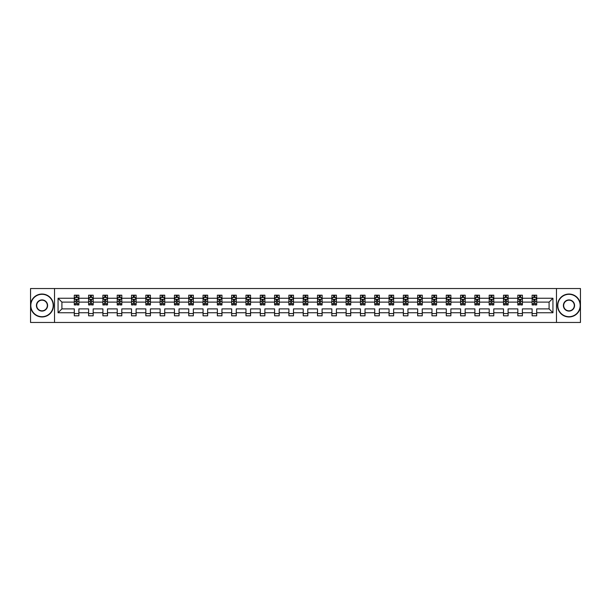<?xml version="1.0" encoding="UTF-8"?>
<svg xmlns="http://www.w3.org/2000/svg" width="611" height="611" viewBox="0 0 611 611"><rect width="100%" height="100%" fill="white"/><g stroke="black" fill="none" stroke-linecap="round" stroke-linejoin="round"><path stroke-width="0.92" d="M556.468 288.537L30.55 288.537L30.55 322.463L580.45 322.463L580.45 288.537L556.468 288.537L556.468 322.463M536.702 312.748L536.702 308.891L549.083 308.891L552.94 312.748L536.702 312.748L536.702 315.818L532.12 315.818L532.12 312.748L522.397 312.748L522.397 315.818L517.815 315.818L517.815 312.748L508.092 312.748L508.092 315.818L503.502 315.818L503.502 312.748L493.78 312.748L493.78 315.818L489.197 315.818L489.197 312.748L479.475 312.748L479.475 315.818L474.892 315.818L474.892 312.748L465.17 312.748L465.17 315.818L460.587 315.818L460.587 312.748L450.865 312.748L450.865 315.818L446.274 315.818L446.274 312.748L436.552 312.748L436.552 315.818L431.969 315.818L431.969 312.748L422.247 312.748L422.247 315.818L417.664 315.818L417.664 312.748L407.942 312.748L407.942 315.818L403.359 315.818L403.359 312.748L393.637 312.748L393.637 315.818L389.047 315.818L389.047 312.748L379.324 312.748L379.324 315.818L374.742 315.818L374.742 312.748L365.019 312.748L365.019 315.818L360.437 315.818L360.437 312.748L350.714 312.748L350.714 315.818L346.132 315.818L346.132 312.748L336.409 312.748L336.409 315.818L331.819 315.818L331.819 312.748L322.096 312.748L322.096 315.818L317.514 315.818L317.514 312.748L307.791 312.748L307.791 315.818L303.209 315.818L303.209 312.748L293.486 312.748L293.486 315.818L288.904 315.818L288.904 312.748L279.181 312.748L279.181 315.818L274.591 315.818L274.591 312.748L264.869 312.748L264.869 315.818L260.286 315.818L260.286 312.748L250.563 312.748L250.563 315.818L245.981 315.818L245.981 312.748L236.258 312.748L236.258 315.818L231.676 315.818L231.676 312.748L221.953 312.748L221.953 315.818L217.363 315.818L217.363 312.748L207.641 312.748L207.641 315.818L203.058 315.818L203.058 312.748L193.336 312.748L193.336 315.818L188.753 315.818L188.753 312.748L179.031 312.748L179.031 315.818L174.448 315.818L174.448 312.748L164.726 312.748L164.726 315.818L160.135 315.818L160.135 312.748L150.413 312.748L150.413 315.818L145.83 315.818L145.83 312.748L136.108 312.748L136.108 315.818L131.525 315.818L131.525 312.748L121.803 312.748L121.803 315.818L117.22 315.818L117.22 312.748L107.498 312.748L107.498 315.818L102.908 315.818L102.908 312.748L93.185 312.748L93.185 315.818L88.603 315.818L88.603 312.748L78.88 312.748L78.88 315.818L74.298 315.818L74.298 312.748L58.06 312.748L58.06 298.252L74.298 298.252L74.298 295.182L78.88 295.182L78.88 298.252L88.603 298.252L88.603 295.182L93.185 295.182L93.185 298.252L102.908 298.252L102.908 295.182L107.498 295.182L107.498 298.252L117.22 298.252L117.22 295.182L121.803 295.182L121.803 298.252L131.525 298.252L131.525 295.182L136.108 295.182L136.108 298.252L145.83 298.252L145.83 295.182L150.413 295.182L150.413 298.252L160.135 298.252L160.135 295.182L164.726 295.182L164.726 298.252L174.448 298.252L174.448 295.182L179.031 295.182L179.031 298.252L188.753 298.252L188.753 295.182L193.336 295.182L193.336 298.252L203.058 298.252L203.058 295.182L207.641 295.182L207.641 298.252L217.363 298.252L217.363 295.182L221.953 295.182L221.953 298.252L231.676 298.252L231.676 295.182L236.258 295.182L236.258 298.252L245.981 298.252L245.981 295.182L250.563 295.182L250.563 298.252L260.286 298.252L260.286 295.182L264.869 295.182L264.869 298.252L274.591 298.252L274.591 295.182L279.181 295.182L279.181 298.252L288.904 298.252L288.904 295.182L293.486 295.182L293.486 298.252L303.209 298.252L303.209 295.182L307.791 295.182L307.791 298.252L317.514 298.252L317.514 295.182L322.096 295.182L322.096 298.252L331.819 298.252L331.819 295.182L336.409 295.182L336.409 298.252L346.132 298.252L346.132 295.182L350.714 295.182L350.714 298.252L360.437 298.252L360.437 295.182L365.019 295.182L365.019 298.252L374.742 298.252L374.742 295.182L379.324 295.182L379.324 298.252L389.047 298.252L389.047 295.182L393.637 295.182L393.637 298.252L403.359 298.252L403.359 295.182L407.942 295.182L407.942 298.252L417.664 298.252L417.664 295.182L422.247 295.182L422.247 298.252L431.969 298.252L431.969 295.182L436.552 295.182L436.552 298.252L446.274 298.252L446.274 295.182L450.865 295.182L450.865 298.252L460.587 298.252L460.587 295.182L465.17 295.182L465.17 298.252L474.892 298.252L474.892 295.182L479.475 295.182L479.475 298.252L489.197 298.252L489.197 295.182L493.78 295.182L493.78 298.252L503.502 298.252L503.502 295.182L508.092 295.182L508.092 298.252L517.815 298.252L517.815 295.182L522.397 295.182L522.397 298.252L532.12 298.252L532.12 295.182L536.702 295.182L536.702 298.252L552.94 298.252L552.94 312.748M54.532 322.463L54.532 288.537M532.12 298.252L532.12 302.109L522.397 302.109L522.397 298.252M522.397 312.748L522.397 308.891L532.12 308.891L532.12 312.748M517.815 298.252L517.815 302.109L508.092 302.109L508.092 298.252M508.092 312.748L508.092 308.891L517.815 308.891L517.815 312.748M503.502 298.252L503.502 302.109L493.78 302.109L493.78 298.252M493.78 312.748L493.78 308.891L503.502 308.891L503.502 312.748M489.197 298.252L489.197 302.109L479.475 302.109L479.475 298.252M479.475 312.748L479.475 308.891L489.197 308.891L489.197 312.748M474.892 298.252L474.892 302.109L465.17 302.109L465.17 298.252M465.17 312.748L465.17 308.891L474.892 308.891L474.892 312.748M460.587 298.252L460.587 302.109L450.865 302.109L450.865 298.252M450.865 312.748L450.865 308.891L460.587 308.891L460.587 312.748M446.274 298.252L446.274 302.109L436.552 302.109L436.552 298.252M436.552 312.748L436.552 308.891L446.274 308.891L446.274 312.748M431.969 298.252L431.969 302.109L422.247 302.109L422.247 298.252M422.247 312.748L422.247 308.891L431.969 308.891L431.969 312.748M417.664 298.252L417.664 302.109L407.942 302.109L407.942 298.252M407.942 312.748L407.942 308.891L417.664 308.891L417.664 312.748M403.359 298.252L403.359 302.109L393.637 302.109L393.637 298.252M393.637 312.748L393.637 308.891L403.359 308.891L403.359 312.748M389.047 298.252L389.047 302.109L379.324 302.109L379.324 298.252M379.324 312.748L379.324 308.891L389.047 308.891L389.047 312.748M374.742 298.252L374.742 302.109L365.019 302.109L365.019 298.252M365.019 312.748L365.019 308.891L374.742 308.891L374.742 312.748M360.437 298.252L360.437 302.109L350.714 302.109L350.714 298.252M350.714 312.748L350.714 308.891L360.437 308.891L360.437 312.748M346.132 298.252L346.132 302.109L336.409 302.109L336.409 298.252M336.409 312.748L336.409 308.891L346.132 308.891L346.132 312.748M331.819 298.252L331.819 302.109L322.096 302.109L322.096 298.252M322.096 312.748L322.096 308.891L331.819 308.891L331.819 312.748M317.514 298.252L317.514 302.109L307.791 302.109L307.791 298.252M307.791 312.748L307.791 308.891L317.514 308.891L317.514 312.748M303.209 298.252L303.209 302.109L293.486 302.109L293.486 298.252M293.486 312.748L293.486 308.891L303.209 308.891L303.209 312.748M288.904 298.252L288.904 302.109L279.181 302.109L279.181 298.252M279.181 312.748L279.181 308.891L288.904 308.891L288.904 312.748M274.591 298.252L274.591 302.109L264.869 302.109L264.869 298.252M264.869 312.748L264.869 308.891L274.591 308.891L274.591 312.748M260.286 298.252L260.286 302.109L250.563 302.109L250.563 298.252M250.563 312.748L250.563 308.891L260.286 308.891L260.286 312.748M245.981 298.252L245.981 302.109L236.258 302.109L236.258 298.252M236.258 312.748L236.258 308.891L245.981 308.891L245.981 312.748M231.676 298.252L231.676 302.109L221.953 302.109L221.953 298.252M221.953 312.748L221.953 308.891L231.676 308.891L231.676 312.748M217.363 298.252L217.363 302.109L207.641 302.109L207.641 298.252M207.641 312.748L207.641 308.891L217.363 308.891L217.363 312.748M203.058 298.252L203.058 302.109L193.336 302.109L193.336 298.252M193.336 312.748L193.336 308.891L203.058 308.891L203.058 312.748M188.753 298.252L188.753 302.109L179.031 302.109L179.031 298.252M179.031 312.748L179.031 308.891L188.753 308.891L188.753 312.748M174.448 298.252L174.448 302.109L164.726 302.109L164.726 298.252M164.726 312.748L164.726 308.891L174.448 308.891L174.448 312.748M160.135 298.252L160.135 302.109L150.413 302.109L150.413 298.252M150.413 312.748L150.413 308.891L160.135 308.891L160.135 312.748M145.83 298.252L145.83 302.109L136.108 302.109L136.108 298.252M136.108 312.748L136.108 308.891L145.83 308.891L145.83 312.748M131.525 298.252L131.525 302.109L121.803 302.109L121.803 298.252M121.803 312.748L121.803 308.891L131.525 308.891L131.525 312.748M117.22 298.252L117.22 302.109L107.498 302.109L107.498 298.252M107.498 312.748L107.498 308.891L117.22 308.891L117.22 312.748M102.908 298.252L102.908 302.109L93.185 302.109L93.185 298.252M93.185 312.748L93.185 308.891L102.908 308.891L102.908 312.748M88.603 298.252L88.603 302.109L78.88 302.109L78.88 298.252M78.88 312.748L78.88 308.891L88.603 308.891L88.603 312.748M74.298 298.252L74.298 302.109L61.917 302.109L61.917 308.891L74.298 308.891L74.298 312.748M58.06 298.252L61.917 302.109M549.083 308.891L549.083 302.109L536.702 302.109L536.702 298.252M533.861 297.473L534.961 297.473M519.556 297.473L520.656 297.473M505.244 297.473L506.351 297.473M490.938 297.473L492.038 297.473M476.633 297.473L477.733 297.473M462.328 297.473L463.428 297.473M448.016 297.473L449.123 297.473M433.711 297.473L434.811 297.473M419.406 297.473L420.505 297.473M405.101 297.473L406.2 297.473M390.788 297.473L391.895 297.473M376.483 297.473L377.583 297.473M362.178 297.473L363.278 297.473M347.873 297.473L348.973 297.473M333.56 297.473L334.668 297.473M319.255 297.473L320.355 297.473M304.95 297.473L306.05 297.473M290.645 297.473L291.745 297.473M276.332 297.473L277.44 297.473M262.027 297.473L263.127 297.473M247.722 297.473L248.822 297.473M233.417 297.473L234.517 297.473M219.105 297.473L220.212 297.473M204.8 297.473L205.899 297.473M190.495 297.473L191.594 297.473M176.189 297.473L177.289 297.473M161.877 297.473L162.984 297.473M147.572 297.473L148.672 297.473M133.267 297.473L134.367 297.473M118.962 297.473L120.061 297.473M104.649 297.473L105.756 297.473M90.344 297.473L91.444 297.473M76.039 297.473L77.139 297.473M74.298 313.527L78.88 313.527M88.603 313.527L93.185 313.527M102.908 313.527L107.498 313.527M117.22 313.527L121.803 313.527M131.525 313.527L136.108 313.527M145.83 313.527L150.413 313.527M160.135 313.527L164.726 313.527M174.448 313.527L179.031 313.527M188.753 313.527L193.336 313.527M203.058 313.527L207.641 313.527M217.363 313.527L221.953 313.527M231.676 313.527L236.258 313.527M245.981 313.527L250.563 313.527M260.286 313.527L264.869 313.527M274.591 313.527L279.181 313.527M288.904 313.527L293.486 313.527M303.209 313.527L307.791 313.527M317.514 313.527L322.096 313.527M331.819 313.527L336.409 313.527M346.132 313.527L350.714 313.527M360.437 313.527L365.019 313.527M374.742 313.527L379.324 313.527M389.047 313.527L393.637 313.527M403.359 313.527L407.942 313.527M417.664 313.527L422.247 313.527M431.969 313.527L436.552 313.527M446.274 313.527L450.865 313.527M460.587 313.527L465.17 313.527M474.892 313.527L479.475 313.527M489.197 313.527L493.78 313.527M503.502 313.527L508.092 313.527M517.815 313.527L522.397 313.527M532.12 313.527L536.702 313.527M61.917 308.891L58.06 312.748M552.94 298.252L549.083 302.109M77.139 296.373L76.039 296.373M75.161 297.633L74.298 297.633L74.298 295.182L76.039 295.182L76.039 297.519M74.298 303.797L74.298 304.95L76.039 304.95L76.039 303.797L74.298 303.797L74.298 302.109M78.88 302.109L78.88 304.95L77.139 304.95L77.139 300.047L76.039 300.047L76.039 303.797M78.017 297.633L78.88 297.633L78.88 295.182L77.139 295.182L77.139 297.519M78.88 299.352L77.964 297.519L75.214 297.519L74.298 299.352M42.014 294.311A11.189 11.189 0 0 0 30.825 305.5A11.189 11.189 0 0 0 42.014 316.689A11.189 11.189 0 0 0 53.203 305.5A11.189 11.189 0 0 0 42.014 294.311M42.014 316.964A11.464 11.464 0 0 1 30.55 305.5A11.464 11.464 0 0 1 42.014 294.036A11.464 11.464 0 0 1 53.478 305.5A11.464 11.464 0 0 1 42.014 316.964M42.014 299.909A5.591 5.591 0 0 1 47.605 305.5A5.591 5.591 0 0 1 42.014 311.091A5.591 5.591 0 0 1 36.423 305.5A5.591 5.591 0 0 1 42.014 299.909M42.014 310.816A5.316 5.316 0 0 0 47.33 305.5A5.316 5.316 0 0 0 42.014 300.184A5.316 5.316 0 0 0 36.698 305.5A5.316 5.316 0 0 0 42.014 310.816M568.986 294.311A11.189 11.189 0 0 0 557.797 305.5A11.189 11.189 0 0 0 568.986 316.689A11.189 11.189 0 0 0 580.175 305.5A11.189 11.189 0 0 0 568.986 294.311M568.986 316.964A11.464 11.464 0 0 1 557.522 305.5A11.464 11.464 0 0 1 568.986 294.036A11.464 11.464 0 0 1 580.45 305.5A11.464 11.464 0 0 1 568.986 316.964M568.986 299.909A5.591 5.591 0 0 1 574.577 305.5A5.591 5.591 0 0 1 568.986 311.091A5.591 5.591 0 0 1 563.395 305.5A5.591 5.591 0 0 1 568.986 299.909M568.986 310.816A5.316 5.316 0 0 0 574.302 305.5A5.316 5.316 0 0 0 568.986 300.184A5.316 5.316 0 0 0 563.67 305.5A5.316 5.316 0 0 0 568.986 310.816M91.444 296.373L90.344 296.373M89.466 297.633L88.603 297.633L88.603 295.182L90.344 295.182L90.344 297.519M88.603 303.797L88.603 304.95L90.344 304.95L90.344 303.797L88.603 303.797L88.603 302.109M93.185 302.109L93.185 304.95L91.444 304.95L91.444 300.047L90.344 300.047L90.344 303.797M92.33 297.633L93.185 297.633L93.185 295.182L91.444 295.182L91.444 297.519M93.185 299.352L92.269 297.519L89.519 297.519L88.603 299.352M105.756 296.373L104.649 296.373M103.771 297.633L102.908 297.633L102.908 295.182L104.649 295.182L104.649 297.519M102.908 303.797L102.908 304.95L104.649 304.95L104.649 303.797L102.908 303.797L102.908 302.109M107.498 302.109L107.498 304.95L105.756 304.95L105.756 300.047L104.649 300.047L104.649 303.797M106.635 297.633L107.498 297.633L107.498 295.182L105.756 295.182L105.756 297.519M107.498 299.352L106.581 297.519L103.824 297.519L102.908 299.352M120.061 296.373L118.962 296.373M118.076 297.633L117.22 297.633L117.22 295.182L118.962 295.182L118.962 297.519M117.22 303.797L117.22 304.95L118.962 304.95L118.962 303.797L117.22 303.797L117.22 302.109M121.803 302.109L121.803 304.95L120.061 304.95L120.061 300.047L118.962 300.047L118.962 303.797M120.94 297.633L121.803 297.633L121.803 295.182L120.061 295.182L120.061 297.519M121.803 299.352L120.886 297.519L118.137 297.519L117.22 299.352M134.367 296.373L133.267 296.373M132.388 297.633L131.525 297.633L131.525 295.182L133.267 295.182L133.267 297.519M131.525 303.797L131.525 304.95L133.267 304.95L133.267 303.797L131.525 303.797L131.525 302.109M136.108 302.109L136.108 304.95L134.367 304.95L134.367 300.047L133.267 300.047L133.267 303.797M135.245 297.633L136.108 297.633L136.108 295.182L134.367 295.182L134.367 297.519M136.108 299.352L135.191 297.519L132.442 297.519L131.525 299.352M148.672 296.373L147.572 296.373M146.693 297.633L145.83 297.633L145.83 295.182L147.572 295.182L147.572 297.519M145.83 303.797L145.83 304.95L147.572 304.95L147.572 303.797L145.83 303.797L145.83 302.109M150.413 302.109L150.413 304.95L148.672 304.95L148.672 300.047L147.572 300.047L147.572 303.797M149.558 297.633L150.413 297.633L150.413 295.182L148.672 295.182L148.672 297.519M150.413 299.352L149.496 297.519L146.747 297.519L145.83 299.352M162.984 296.373L161.877 296.373M160.999 297.633L160.135 297.633L160.135 295.182L161.877 295.182L161.877 297.519M160.135 303.797L160.135 304.95L161.877 304.95L161.877 303.797L160.135 303.797L160.135 302.109M164.726 302.109L164.726 304.95L162.984 304.95L162.984 300.047L161.877 300.047L161.877 303.797M163.863 297.633L164.726 297.633L164.726 295.182L162.984 295.182L162.984 297.519M164.726 299.352L163.809 297.519L161.052 297.519L160.135 299.352M177.289 296.373L176.189 296.373M175.304 297.633L174.448 297.633L174.448 295.182L176.189 295.182L176.189 297.519M174.448 303.797L174.448 304.95L176.189 304.95L176.189 303.797L174.448 303.797L174.448 302.109M179.031 302.109L179.031 304.95L177.289 304.95L177.289 300.047L176.189 300.047L176.189 303.797M178.168 297.633L179.031 297.633L179.031 295.182L177.289 295.182L177.289 297.519M179.031 299.352L178.114 297.519L175.365 297.519L174.448 299.352M191.594 296.373L190.495 296.373M189.616 297.633L188.753 297.633L188.753 295.182L190.495 295.182L190.495 297.519M188.753 303.797L188.753 304.95L190.495 304.95L190.495 303.797L188.753 303.797L188.753 302.109M193.336 302.109L193.336 304.95L191.594 304.95L191.594 300.047L190.495 300.047L190.495 303.797M192.473 297.633L193.336 297.633L193.336 295.182L191.594 295.182L191.594 297.519M193.336 299.352L192.419 297.519L189.67 297.519L188.753 299.352M205.899 296.373L204.8 296.373M203.921 297.633L203.058 297.633L203.058 295.182L204.8 295.182L204.8 297.519M203.058 303.797L203.058 304.95L204.8 304.95L204.8 303.797L203.058 303.797L203.058 302.109M207.641 302.109L207.641 304.95L205.899 304.95L205.899 300.047L204.8 300.047L204.8 303.797M206.785 297.633L207.641 297.633L207.641 295.182L205.899 295.182L205.899 297.519M207.641 299.352L206.724 297.519L203.975 297.519L203.058 299.352M220.212 296.373L219.105 296.373M218.226 297.633L217.363 297.633L217.363 295.182L219.105 295.182L219.105 297.519M217.363 303.797L217.363 304.95L219.105 304.95L219.105 303.797L217.363 303.797L217.363 302.109M221.953 302.109L221.953 304.95L220.212 304.95L220.212 300.047L219.105 300.047L219.105 303.797M221.09 297.633L221.953 297.633L221.953 295.182L220.212 295.182L220.212 297.519M221.953 299.352L221.037 297.519L218.28 297.519L217.363 299.352M234.517 296.373L233.417 296.373M232.531 297.633L231.676 297.633L231.676 295.182L233.417 295.182L233.417 297.519M231.676 303.797L231.676 304.95L233.417 304.95L233.417 303.797L231.676 303.797L231.676 302.109M236.258 302.109L236.258 304.95L234.517 304.95L234.517 300.047L233.417 300.047L233.417 303.797M235.395 297.633L236.258 297.633L236.258 295.182L234.517 295.182L234.517 297.519M236.258 299.352L235.342 297.519L232.592 297.519L231.676 299.352M248.822 296.373L247.722 296.373M246.844 297.633L245.981 297.633L245.981 295.182L247.722 295.182L247.722 297.519M245.981 303.797L245.981 304.95L247.722 304.95L247.722 303.797L245.981 303.797L245.981 302.109M250.563 302.109L250.563 304.95L248.822 304.95L248.822 300.047L247.722 300.047L247.722 303.797M249.7 297.633L250.563 297.633L250.563 295.182L248.822 295.182L248.822 297.519M250.563 299.352L249.647 297.519L246.897 297.519L245.981 299.352M263.127 296.373L262.027 296.373M261.149 297.633L260.286 297.633L260.286 295.182L262.027 295.182L262.027 297.519M260.286 303.797L260.286 304.95L262.027 304.95L262.027 303.797L260.286 303.797L260.286 302.109M264.869 302.109L264.869 304.95L263.127 304.95L263.127 300.047L262.027 300.047L262.027 303.797M264.013 297.633L264.869 297.633L264.869 295.182L263.127 295.182L263.127 297.519M264.869 299.352L263.952 297.519L261.202 297.519L260.286 299.352M277.44 296.373L276.332 296.373M275.454 297.633L274.591 297.633L274.591 295.182L276.332 295.182L276.332 297.519M274.591 303.797L274.591 304.95L276.332 304.95L276.332 303.797L274.591 303.797L274.591 302.109M279.181 302.109L279.181 304.95L277.44 304.95L277.44 300.047L276.332 300.047L276.332 303.797M278.318 297.633L279.181 297.633L279.181 295.182L277.44 295.182L277.44 297.519M279.181 299.352L278.265 297.519L275.508 297.519L274.591 299.352M291.745 296.373L290.645 296.373M289.759 297.633L288.904 297.633L288.904 295.182L290.645 295.182L290.645 297.519M288.904 303.797L288.904 304.95L290.645 304.95L290.645 303.797L288.904 303.797L288.904 302.109M293.486 302.109L293.486 304.95L291.745 304.95L291.745 300.047L290.645 300.047L290.645 303.797M292.623 297.633L293.486 297.633L293.486 295.182L291.745 295.182L291.745 297.519M293.486 299.352L292.57 297.519L289.82 297.519L288.904 299.352M306.05 296.373L304.95 296.373M304.072 297.633L303.209 297.633L303.209 295.182L304.95 295.182L304.95 297.519M303.209 303.797L303.209 304.95L304.95 304.95L304.95 303.797L303.209 303.797L303.209 302.109M307.791 302.109L307.791 304.95L306.05 304.95L306.05 300.047L304.95 300.047L304.95 303.797M306.928 297.633L307.791 297.633L307.791 295.182L306.05 295.182L306.05 297.519M307.791 299.352L306.875 297.519L304.125 297.519L303.209 299.352M320.355 296.373L319.255 296.373M318.377 297.633L317.514 297.633L317.514 295.182L319.255 295.182L319.255 297.519M317.514 303.797L317.514 304.95L319.255 304.95L319.255 303.797L317.514 303.797L317.514 302.109M322.096 302.109L322.096 304.95L320.355 304.95L320.355 300.047L319.255 300.047L319.255 303.797M321.241 297.633L322.096 297.633L322.096 295.182L320.355 295.182L320.355 297.519M322.096 299.352L321.18 297.519L318.43 297.519L317.514 299.352M334.668 296.373L333.56 296.373M332.682 297.633L331.819 297.633L331.819 295.182L333.56 295.182L333.56 297.519M331.819 303.797L331.819 304.95L333.56 304.95L333.56 303.797L331.819 303.797L331.819 302.109M336.409 302.109L336.409 304.95L334.668 304.95L334.668 300.047L333.56 300.047L333.56 303.797M335.546 297.633L336.409 297.633L336.409 295.182L334.668 295.182L334.668 297.519M336.409 299.352L335.492 297.519L332.735 297.519L331.819 299.352M348.973 296.373L347.873 296.373M346.987 297.633L346.132 297.633L346.132 295.182L347.873 295.182L347.873 297.519M346.132 303.797L346.132 304.95L347.873 304.95L347.873 303.797L346.132 303.797L346.132 302.109M350.714 302.109L350.714 304.95L348.973 304.95L348.973 300.047L347.873 300.047L347.873 303.797M349.851 297.633L350.714 297.633L350.714 295.182L348.973 295.182L348.973 297.519M350.714 299.352L349.798 297.519L347.048 297.519L346.132 299.352M363.278 296.373L362.178 296.373M361.3 297.633L360.437 297.633L360.437 295.182L362.178 295.182L362.178 297.519M360.437 303.797L360.437 304.95L362.178 304.95L362.178 303.797L360.437 303.797L360.437 302.109M365.019 302.109L365.019 304.95L363.278 304.95L363.278 300.047L362.178 300.047L362.178 303.797M364.156 297.633L365.019 297.633L365.019 295.182L363.278 295.182L363.278 297.519M365.019 299.352L364.103 297.519L361.353 297.519L360.437 299.352M377.583 296.373L376.483 296.373M375.605 297.633L374.742 297.633L374.742 295.182L376.483 295.182L376.483 297.519M374.742 303.797L374.742 304.95L376.483 304.95L376.483 303.797L374.742 303.797L374.742 302.109M379.324 302.109L379.324 304.95L377.583 304.95L377.583 300.047L376.483 300.047L376.483 303.797M378.469 297.633L379.324 297.633L379.324 295.182L377.583 295.182L377.583 297.519M379.324 299.352L378.408 297.519L375.658 297.519L374.742 299.352M391.895 296.373L390.788 296.373M389.91 297.633L389.047 297.633L389.047 295.182L390.788 295.182L390.788 297.519M389.047 303.797L389.047 304.95L390.788 304.95L390.788 303.797L389.047 303.797L389.047 302.109M393.637 302.109L393.637 304.95L391.895 304.95L391.895 300.047L390.788 300.047L390.788 303.797M392.774 297.633L393.637 297.633L393.637 295.182L391.895 295.182L391.895 297.519M393.637 299.352L392.72 297.519L389.963 297.519L389.047 299.352M406.2 296.373L405.101 296.373M404.215 297.633L403.359 297.633L403.359 295.182L405.101 295.182L405.101 297.519M403.359 303.797L403.359 304.95L405.101 304.95L405.101 303.797L403.359 303.797L403.359 302.109M407.942 302.109L407.942 304.95L406.2 304.95L406.2 300.047L405.101 300.047L405.101 303.797M407.079 297.633L407.942 297.633L407.942 295.182L406.2 295.182L406.2 297.519M407.942 299.352L407.025 297.519L404.276 297.519L403.359 299.352M420.505 296.373L419.406 296.373M418.527 297.633L417.664 297.633L417.664 295.182L419.406 295.182L419.406 297.519M417.664 303.797L417.664 304.95L419.406 304.95L419.406 303.797L417.664 303.797L417.664 302.109M422.247 302.109L422.247 304.95L420.505 304.95L420.505 300.047L419.406 300.047L419.406 303.797M421.384 297.633L422.247 297.633L422.247 295.182L420.505 295.182L420.505 297.519M422.247 299.352L421.33 297.519L418.581 297.519L417.664 299.352M434.811 296.373L433.711 296.373M432.832 297.633L431.969 297.633L431.969 295.182L433.711 295.182L433.711 297.519M431.969 303.797L431.969 304.95L433.711 304.95L433.711 303.797L431.969 303.797L431.969 302.109M436.552 302.109L436.552 304.95L434.811 304.95L434.811 300.047L433.711 300.047L433.711 303.797M435.696 297.633L436.552 297.633L436.552 295.182L434.811 295.182L434.811 297.519M436.552 299.352L435.635 297.519L432.886 297.519L431.969 299.352M449.123 296.373L448.016 296.373M447.137 297.633L446.274 297.633L446.274 295.182L448.016 295.182L448.016 297.519M446.274 303.797L446.274 304.95L448.016 304.95L448.016 303.797L446.274 303.797L446.274 302.109M450.865 302.109L450.865 304.95L449.123 304.95L449.123 300.047L448.016 300.047L448.016 303.797M450.002 297.633L450.865 297.633L450.865 295.182L449.123 295.182L449.123 297.519M450.865 299.352L449.948 297.519L447.191 297.519L446.274 299.352M463.428 296.373L462.328 296.373M461.442 297.633L460.587 297.633L460.587 295.182L462.328 295.182L462.328 297.519M460.587 303.797L460.587 304.95L462.328 304.95L462.328 303.797L460.587 303.797L460.587 302.109M465.17 302.109L465.17 304.95L463.428 304.95L463.428 300.047L462.328 300.047L462.328 303.797M464.307 297.633L465.17 297.633L465.17 295.182L463.428 295.182L463.428 297.519M465.17 299.352L464.253 297.519L461.504 297.519L460.587 299.352M477.733 296.373L476.633 296.373M475.755 297.633L474.892 297.633L474.892 295.182L476.633 295.182L476.633 297.519M474.892 303.797L474.892 304.95L476.633 304.95L476.633 303.797L474.892 303.797L474.892 302.109M479.475 302.109L479.475 304.95L477.733 304.95L477.733 300.047L476.633 300.047L476.633 303.797M478.612 297.633L479.475 297.633L479.475 295.182L477.733 295.182L477.733 297.519M479.475 299.352L478.558 297.519L475.809 297.519L474.892 299.352M492.038 296.373L490.938 296.373M490.06 297.633L489.197 297.633L489.197 295.182L490.938 295.182L490.938 297.519M489.197 303.797L489.197 304.95L490.938 304.95L490.938 303.797L489.197 303.797L489.197 302.109M493.78 302.109L493.78 304.95L492.038 304.95L492.038 300.047L490.938 300.047L490.938 303.797M492.924 297.633L493.78 297.633L493.78 295.182L492.038 295.182L492.038 297.519M493.78 299.352L492.863 297.519L490.114 297.519L489.197 299.352M506.351 296.373L505.244 296.373M504.365 297.633L503.502 297.633L503.502 295.182L505.244 295.182L505.244 297.519M503.502 303.797L503.502 304.95L505.244 304.95L505.244 303.797L503.502 303.797L503.502 302.109M508.092 302.109L508.092 304.95L506.351 304.95L506.351 300.047L505.244 300.047L505.244 303.797M507.229 297.633L508.092 297.633L508.092 295.182L506.351 295.182L506.351 297.519M508.092 299.352L507.176 297.519L504.419 297.519L503.502 299.352M520.656 296.373L519.556 296.373M518.67 297.633L517.815 297.633L517.815 295.182L519.556 295.182L519.556 297.519M517.815 303.797L517.815 304.95L519.556 304.95L519.556 303.797L517.815 303.797L517.815 302.109M522.397 302.109L522.397 304.95L520.656 304.95L520.656 300.047L519.556 300.047L519.556 303.797M521.534 297.633L522.397 297.633L522.397 295.182L520.656 295.182L520.656 297.519M522.397 299.352L521.481 297.519L518.731 297.519L517.815 299.352M534.961 296.373L533.861 296.373M532.983 297.633L532.12 297.633L532.12 295.182L533.861 295.182L533.861 297.519M532.12 303.797L532.12 304.95L533.861 304.95L533.861 303.797L532.12 303.797L532.12 302.109M536.702 302.109L536.702 304.95L534.961 304.95L534.961 300.047L533.861 300.047L533.861 303.797M535.839 297.633L536.702 297.633L536.702 295.182L534.961 295.182L534.961 297.519M536.702 299.352L535.786 297.519L533.036 297.519L532.12 299.352M78.857 299.306L74.321 299.306M78.88 303.797L77.139 303.797M76.039 301.345L74.298 301.345M78.88 301.345L77.139 301.345M77.139 296.961L76.039 296.961M93.162 299.306L88.626 299.306M93.185 303.797L91.444 303.797M90.344 301.345L88.603 301.345M93.185 301.345L91.444 301.345M91.444 296.961L90.344 296.961M107.475 299.306L102.931 299.306M107.498 303.797L105.756 303.797M104.649 301.345L102.908 301.345M107.498 301.345L105.756 301.345M105.756 296.961L104.649 296.961M121.78 299.306L117.243 299.306M121.803 303.797L120.061 303.797M118.962 301.345L117.22 301.345M121.803 301.345L120.061 301.345M120.061 296.961L118.962 296.961M136.085 299.306L131.548 299.306M136.108 303.797L134.367 303.797M133.267 301.345L131.525 301.345M136.108 301.345L134.367 301.345M134.367 296.961L133.267 296.961M150.39 299.306L145.853 299.306M150.413 303.797L148.672 303.797M147.572 301.345L145.83 301.345M150.413 301.345L148.672 301.345M148.672 296.961L147.572 296.961M164.703 299.306L160.158 299.306M164.726 303.797L162.984 303.797M161.877 301.345L160.135 301.345M164.726 301.345L162.984 301.345M162.984 296.961L161.877 296.961M179.008 299.306L174.471 299.306M179.031 303.797L177.289 303.797M176.189 301.345L174.448 301.345M179.031 301.345L177.289 301.345M177.289 296.961L176.189 296.961M193.313 299.306L188.776 299.306M193.336 303.797L191.594 303.797M190.495 301.345L188.753 301.345M193.336 301.345L191.594 301.345M191.594 296.961L190.495 296.961M207.618 299.306L203.081 299.306M207.641 303.797L205.899 303.797M204.8 301.345L203.058 301.345M207.641 301.345L205.899 301.345M205.899 296.961L204.8 296.961M221.93 299.306L217.386 299.306M221.953 303.797L220.212 303.797M219.105 301.345L217.363 301.345M221.953 301.345L220.212 301.345M220.212 296.961L219.105 296.961M236.236 299.306L231.699 299.306M236.258 303.797L234.517 303.797M233.417 301.345L231.676 301.345M236.258 301.345L234.517 301.345M234.517 296.961L233.417 296.961M250.541 299.306L246.004 299.306M250.563 303.797L248.822 303.797M247.722 301.345L245.981 301.345M250.563 301.345L248.822 301.345M248.822 296.961L247.722 296.961M264.846 299.306L260.309 299.306M264.869 303.797L263.127 303.797M262.027 301.345L260.286 301.345M264.869 301.345L263.127 301.345M263.127 296.961L262.027 296.961M279.158 299.306L274.614 299.306M279.181 303.797L277.44 303.797M276.332 301.345L274.591 301.345M279.181 301.345L277.44 301.345M277.44 296.961L276.332 296.961M293.463 299.306L288.927 299.306M293.486 303.797L291.745 303.797M290.645 301.345L288.904 301.345M293.486 301.345L291.745 301.345M291.745 296.961L290.645 296.961M307.768 299.306L303.232 299.306M307.791 303.797L306.05 303.797M304.95 301.345L303.209 301.345M307.791 301.345L306.05 301.345M306.05 296.961L304.95 296.961M322.073 299.306L317.537 299.306M322.096 303.797L320.355 303.797M319.255 301.345L317.514 301.345M322.096 301.345L320.355 301.345M320.355 296.961L319.255 296.961M336.386 299.306L331.842 299.306M336.409 303.797L334.668 303.797M333.56 301.345L331.819 301.345M336.409 301.345L334.668 301.345M334.668 296.961L333.56 296.961M350.691 299.306L346.154 299.306M350.714 303.797L348.973 303.797M347.873 301.345L346.132 301.345M350.714 301.345L348.973 301.345M348.973 296.961L347.873 296.961M364.996 299.306L360.459 299.306M365.019 303.797L363.278 303.797M362.178 301.345L360.437 301.345M365.019 301.345L363.278 301.345M363.278 296.961L362.178 296.961M379.301 299.306L374.764 299.306M379.324 303.797L377.583 303.797M376.483 301.345L374.742 301.345M379.324 301.345L377.583 301.345M377.583 296.961L376.483 296.961M393.614 299.306L389.07 299.306M393.637 303.797L391.895 303.797M390.788 301.345L389.047 301.345M393.637 301.345L391.895 301.345M391.895 296.961L390.788 296.961M407.919 299.306L403.382 299.306M407.942 303.797L406.2 303.797M405.101 301.345L403.359 301.345M407.942 301.345L406.2 301.345M406.2 296.961L405.101 296.961M422.224 299.306L417.687 299.306M422.247 303.797L420.505 303.797M419.406 301.345L417.664 301.345M422.247 301.345L420.505 301.345M420.505 296.961L419.406 296.961M436.529 299.306L431.992 299.306M436.552 303.797L434.811 303.797M433.711 301.345L431.969 301.345M436.552 301.345L434.811 301.345M434.811 296.961L433.711 296.961M450.842 299.306L446.297 299.306M450.865 303.797L449.123 303.797M448.016 301.345L446.274 301.345M450.865 301.345L449.123 301.345M449.123 296.961L448.016 296.961M465.147 299.306L460.61 299.306M465.17 303.797L463.428 303.797M462.328 301.345L460.587 301.345M465.17 301.345L463.428 301.345M463.428 296.961L462.328 296.961M479.452 299.306L474.915 299.306M479.475 303.797L477.733 303.797M476.633 301.345L474.892 301.345M479.475 301.345L477.733 301.345M477.733 296.961L476.633 296.961M493.757 299.306L489.22 299.306M493.78 303.797L492.038 303.797M490.938 301.345L489.197 301.345M493.78 301.345L492.038 301.345M492.038 296.961L490.938 296.961M508.069 299.306L503.525 299.306M508.092 303.797L506.351 303.797M505.244 301.345L503.502 301.345M508.092 301.345L506.351 301.345M506.351 296.961L505.244 296.961M522.374 299.306L517.838 299.306M522.397 303.797L520.656 303.797M519.556 301.345L517.815 301.345M522.397 301.345L520.656 301.345M520.656 296.961L519.556 296.961M536.679 299.306L532.143 299.306M536.702 303.797L534.961 303.797M533.861 301.345L532.12 301.345M536.702 301.345L534.961 301.345M534.961 296.961L533.861 296.961"/></g></svg>
